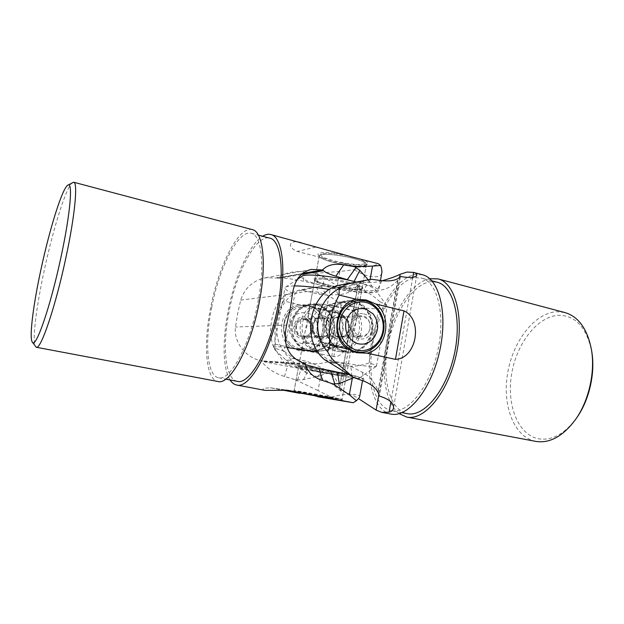 <?xml version="1.0" encoding="UTF-8"?>
<svg xmlns="http://www.w3.org/2000/svg" width="624" height="624" viewBox="0 0 624 624"><rect width="100%" height="100%" fill="white"/><g stroke="black" fill="none" stroke-linecap="round" stroke-linejoin="round"><path stroke-width="0.47" stroke-dasharray="3.12 2.34" d="M348.855 282.29C334.066 278.476 314.582 276.799 314.863 279.248C315.12 280.816 319.722 282.734 328.661 285.012C343.083 288.678 362.201 290.41 362.193 287.937C362.068 286.463 357.622 284.575 348.855 282.29M353.215 258.383C338.497 254.374 319.004 253.04 319.207 255.926L319.426 256.675C320.908 258.406 325.385 260.263 332.865 262.252C345.883 265.707 363.262 267.314 365.937 265.208L366.413 264.584C366.335 262.852 361.936 260.785 353.215 258.383M317.827 396.786L308.131 394.399L299.871 393.307M328.037 396.404L294.138 390.554L308.623 393.596L342.038 399.344L328.037 396.404M230.084 379.961C222.76 368.768 222.316 340.376 228.033 311.446C234.484 277.657 249.265 244.312 262.642 236.254M368.261 279.825L371.826 286.088C376.529 287.999 378.791 289.559 378.62 290.776C378.323 293.818 360.586 293.202 340.876 289.778L337.225 286.018L339.908 271.44L354.565 269.732L357.536 267.111L342.35 263.156L332.662 261.487L324.402 258.484L297.305 251.425C284.318 245.762 292.266 239.078 301.415 242.65M339.908 271.44L315.136 273.328L322.663 276.26L337.225 286.018M305.573 364.673L264.038 361.819L264.35 361.265L260.871 360.758C245.848 357.622 233.36 342.108 235.49 327.031L237.674 313.599L240.7 300.136C244.678 288.015 252.97 280.558 265.574 277.766L276.65 278C285.082 272.782 294.224 270.761 304.075 271.947L315.136 273.328M211.669 307.468C219.188 267.665 238.384 229.46 251.285 233.259C261.472 234.998 265.184 265.457 257.93 302.32C250.013 345.189 229.975 381.537 218.548 377.762C206.934 375.827 204.578 342.459 211.669 307.468M237.331 381.334C225.069 379.275 222.105 346.07 229.086 311.353C236.449 271.853 256.144 234.14 269.779 238.134M72.634 182.426C66.596 185.656 53.204 228.446 44.234 270.473C36.239 307.226 31.918 341.78 35.428 346.64M252.314 229.624C238.703 225.631 218.556 265.84 210.67 307.577C203.221 344.292 205.655 379.439 217.909 381.49M324.402 258.484C321.095 257.228 319.059 256.09 318.295 255.068C315.744 252.065 328.559 251.683 343.777 254.537M312.92 370.289C303.818 368.425 299.044 367.216 298.592 366.662C297.999 365.812 317.437 368.792 332.506 371.896C341.445 373.745 346.063 374.923 346.367 375.43C346.679 376.249 327.608 373.3 312.92 370.289M349.682 374.798L355.649 376.015L353.902 377.575M333.419 399.75L331.367 397.121L318.022 390.593L320.759 375.687L303.49 379.681L297.625 379.891L295.308 379.727L284.482 376.451C274.888 373.589 267.025 368.363 260.894 360.766M320.759 375.687L325.556 373.386L264.038 361.819M355.649 376.015L362.926 378.417C362.996 379.384 345.423 376.974 325.556 373.386M331.367 397.121C347.326 392.574 360.485 394.321 359.658 396.677M264.35 361.265L305.432 364.018M276.65 278L280.121 278.218L301.291 274.552M342.35 263.156C355.43 265.395 363.831 265.715 367.567 264.108C369.018 263.008 367.302 261.464 362.419 259.475M295.308 379.727L318.022 390.593M265.169 390.39C261.089 388.978 262.837 388.105 270.41 387.793L281.611 389.891M371.826 286.088L349.534 280.387M340.876 289.778L303.459 281.206C294.77 279.419 286.954 278.249 280.02 277.696L280.121 278.218M357.536 267.111C368.378 267.142 375.258 265.988 378.175 263.656M354.565 269.732C367.879 278.6 381.209 278.593 381.81 272.922M280.02 277.696L323.099 270.184M312.608 370.094C328.201 373.292 348.41 376.389 347.272 375.359L332.927 371.748C317.686 368.605 297.929 365.547 297.765 366.272C297.82 366.795 302.765 368.066 312.608 370.094M332.709 370.804L346.562 374.361C346.866 375.203 327.795 372.263 313.115 369.252C304.013 367.38 299.239 366.155 298.787 365.594L298.818 365.547C299.005 364.837 318.037 367.77 332.709 370.804M349.222 282.415C332.514 278.093 311.041 276.596 314.114 279.809C315.518 281.393 320.245 283.202 328.271 285.23C342.053 288.717 360.376 290.628 362.692 288.725C364.065 287.258 359.572 285.152 349.222 282.415M348.66 283.366C333.863 279.552 314.379 277.859 314.668 280.301L314.824 280.823C316.173 282.344 320.728 284.084 328.474 286.042C341.78 289.396 359.455 291.244 361.67 289.427L361.998 288.99C361.873 287.524 357.427 285.652 348.66 283.366M372.653 331.882C375.164 318.318 366.717 303.904 354.338 300.971C341.999 297.843 328.645 307.265 326.165 321.227C323.497 335.158 332.475 349.846 345.002 352.404C357.497 355.173 370.321 345.478 372.653 331.882M326.656 321.454C329.495 309.785 336.281 303.124 347.014 301.478C361.678 299.707 374.611 316.033 371.342 331.687C368.191 344.487 360.571 351.218 348.481 351.874C334.885 351.897 323.536 336.305 326.656 321.454M291.197 322.78C288.717 335.478 297.04 348.871 308.685 351.218C320.291 353.753 332.241 344.908 334.425 332.483C336.773 320.089 328.903 306.922 317.39 304.27C305.908 301.431 293.506 310.05 291.197 322.78M292.375 322.959C289.474 336.515 300.011 350.766 312.671 350.758C323.934 350.165 331.04 344.011 333.996 332.296C337.054 317.951 324.979 303.03 311.329 304.668C301.337 306.197 295.019 312.289 292.375 322.959M324.355 369.463C302.804 365.446 283.834 362.872 285.223 364.057C286.572 365.017 294.099 366.896 307.796 369.697C330.01 374.244 358.987 378.776 359.783 377.746C360.204 377.333 356.71 376.272 349.315 374.548M318.552 352.264L330.104 289.575C338.941 286.705 347.794 286.205 356.678 288.07C365.43 290.636 373.144 295.207 379.829 301.782L368.893 362.973C360.407 366.148 351.655 366.982 342.631 365.485C333.723 363.277 325.697 358.87 318.552 352.264L318.084 352.186M287.102 347.537C278.421 346.57 273.967 346.46 273.733 347.209L273.796 347.412C274.451 348.2 277.891 349.424 284.123 351.078L294.871 293.912C303.077 291.275 311.306 290.8 319.574 292.484C327.717 294.801 334.901 298.966 341.133 304.964C365.305 309.059 386.708 310.073 387.059 306.704L386.779 305.776C385.983 304.66 383.666 303.326 379.829 301.782M341.133 304.964L330.907 360.883C322.998 363.776 314.855 364.533 306.47 363.152C298.194 361.124 290.745 357.1 284.123 351.078M302.094 276.151C300.269 278.561 307.343 281.814 323.31 285.901C347.459 292.032 379.353 294.52 375.227 289.575C373.487 287.446 367.146 284.918 356.203 282.001M352.498 331.991L352.505 341.5C351.764 347.623 347.537 350.984 339.823 351.601L336.289 351.156C321.446 346.967 310.51 333.278 309.34 322.21C314.761 311.516 324.34 304.879 338.075 302.281L345.127 302.726C354.479 306.532 358.145 312.78 356.125 321.477L352.498 331.991M316.563 350.555L320.221 350.992C334.667 349.635 344.994 343.309 351.195 332.015C349.502 321.017 339.035 308.716 325.073 304.473L319.137 303.974C312.772 305.113 309.192 308.435 308.404 313.95L308.147 322.265L305.12 331.562C303.061 340.626 306.875 346.952 316.563 350.555M330.907 360.883C354.182 365.001 374.806 367.513 376.381 366.241L376.506 366.07C376.584 365.485 374.049 364.447 368.893 362.973M330.104 289.575L329.542 289.481M294.255 285.917C289.669 285.964 286.759 286.385 285.542 287.196L284.95 287.96C284.848 289.497 288.155 291.478 294.871 293.912M307.453 313.061C325.19 317.873 317.296 348.863 299.738 342.919C294.606 341.18 291.236 337.514 289.653 331.921L289.442 324.839C292.313 315.253 298.319 311.329 307.453 313.061M370.009 328.926C370.773 321.508 367.809 317.39 361.132 316.547C357.131 317 354.487 319.348 353.184 323.591C352.388 330.829 355.228 334.971 361.702 336.001C365.882 335.689 368.651 333.333 370.009 328.926M373.019 313.849C378.791 321.742 379.025 329.792 373.721 338.013M328.848 305.019L330.478 305.612C317.281 311.072 313.365 332.038 323.614 342.943L321.961 342.451C312.983 331.016 316.618 311.524 328.848 305.019L339.089 302.172L345.704 302.663C350.938 303.997 355.235 306.961 358.605 311.54L356.78 311.657C365.375 322.982 362.006 341.827 350.095 348.582L351.897 348.621C348.364 350.727 344.581 351.733 340.532 351.632L336.859 351.187C331.562 349.978 327.163 347.077 323.669 342.467L351.897 348.621M363.854 313.934C378.097 316.703 373.526 342.373 359.401 338.637C344.932 336.024 349.69 309.91 363.854 313.934M358.894 336.757L360.828 336.968C371.912 337.451 373.589 317.881 362.661 315.861L360.212 315.635C349.354 315.643 348.137 334.916 358.894 336.757M336.749 338.645C322.889 336.172 327.452 311.438 341.024 315.245C354.682 317.858 350.282 342.194 336.749 338.645M337.834 336.859C327.499 335.111 328.669 316.781 339.105 316.774L341.461 316.984C351.967 318.903 350.345 337.522 339.698 337.061L337.834 336.859M330.478 305.612L356.78 311.657M353.917 311.173C363.761 322.031 360.134 342.319 347.225 348.083L350.095 348.582M321.961 342.451L323.669 342.467M323.614 342.943L347.225 348.083M330.58 304.871L358.605 311.54M338.582 312.811L337.069 312.273C346.601 322.694 343.075 342.178 330.572 347.716L332.116 348.169C343.629 341.702 346.889 323.653 338.582 312.811L336.929 312.92C333.692 308.568 329.573 305.768 324.55 304.504L318.209 304.044L310.042 306.618L311.618 306.478C299.809 312.71 296.299 331.36 304.957 342.295L303.404 342.28C306.758 346.655 310.97 349.409 316.048 350.555L319.574 350.984C323.45 351.078 327.085 350.126 330.478 348.13L303.404 342.28M300.011 350.072C276.939 346.453 278.873 306.283 302.11 305.487L308.24 305.924C332.288 310.424 327.85 352.295 303.42 350.477L300.011 350.072M305.596 317.281C292.976 313.817 288.725 336.406 301.61 338.66C314.2 341.905 318.31 319.652 305.596 317.281M302.546 337.03C292.937 335.431 294.037 318.7 303.74 318.685L305.932 318.872C315.713 320.611 314.192 337.631 304.278 337.21L302.546 337.03M320.432 338.653C333.536 342.061 337.802 318.692 324.574 316.189C311.438 312.546 307.016 336.281 320.432 338.653M320.05 336.944L321.844 337.132C332.124 337.576 333.7 319.761 323.552 317.936L321.282 317.733C311.204 317.749 310.073 335.275 320.05 336.944M299.738 348.683C289.442 346.601 282.103 334.815 284.294 323.653C286.33 312.445 297.281 304.84 307.453 307.328C317.647 309.644 324.636 321.251 322.553 332.186C320.611 343.145 310.011 350.93 299.738 348.683M337.069 312.273L311.618 306.478M314.371 306.946C301.603 312.195 297.812 332.319 307.718 342.779L304.957 342.295M332.116 348.169L330.478 348.13M330.572 347.716L307.718 342.779M336.929 312.92L310.042 306.618M319.09 336.944L320.915 337.139C332.303 337.6 333.419 319.761 322.592 317.983L320.377 317.788C311.548 317.702 309.683 335.283 319.09 336.944M342.521 316.93C352.342 318.895 350.056 337.553 340.712 337.054L338.887 336.851C327.818 335.104 328.411 316.758 340.103 316.727L342.521 316.93M339.706 399.11L341.999 399.352C343.582 399.212 304.418 391.888 295.987 390.749L294.177 390.585C293.608 390.905 330.275 397.769 339.706 399.11M363.839 265.863C353.847 267.953 317.569 259.927 319.246 255.918L321.29 254.717C329.425 252.439 364.237 259.514 366.155 263.812L366.382 264.568L363.839 265.863M356.561 258.157C361.265 259.654 364.081 261.011 365.009 262.213C365.641 263.149 364.915 263.804 362.848 264.17C352.615 266.362 315.338 257.494 321.36 254.202L322.834 253.664C328.63 252.806 337.506 253.672 349.463 256.246M354.253 301.883C365.524 304.567 373.565 317.132 372.208 329.659C370.968 342.202 360.547 352.349 348.988 351.936L345.251 351.476C333.317 347.747 327.124 338.98 326.664 325.182C328.388 311.532 335.338 303.599 347.513 301.384L354.253 301.883M275.371 344.253L290.768 347.521L299.528 350.899L308.373 351.25C326.336 347.63 331.461 319.55 316.274 308.654L308.061 305.12L298.818 304.567L283.553 300.994C276.518 314.293 273.796 328.715 275.371 344.253L275.083 350.002C266.035 334.09 271.721 304.231 285.441 295.23L283.553 300.994M308.233 305.893C332.319 310.401 327.865 352.334 303.397 350.509L299.996 350.103C276.884 346.484 278.819 306.251 302.086 305.456L308.233 305.893M422.471 274.771L415.81 274.381C397.02 277.04 377.567 308.74 371.428 343.028C365.087 377.286 372.934 410.498 390.905 414.086M436.995 282.181L430.654 281.752C412.394 283.975 393.549 313.771 387.761 346.242C381.771 378.682 389.696 410.163 407.207 413.657M391.903 410.74C407.995 413.845 429.842 386.95 437.759 350.867C445.864 314.824 437.377 281.666 421.418 278.078L415.225 277.696C397.387 280.09 378.791 310.214 372.902 342.919C366.826 375.601 374.314 407.23 391.381 410.647L391.903 410.74M535.727 441.379C513.841 437.096 502.109 405.389 507.601 373.417C512.85 341.406 534.464 312.811 556.889 311.711L564.915 312.562M576.88 417.581C565.079 433.594 552.497 440.7 539.144 438.89C518.014 435.295 506.399 405.085 511.563 374.392C516.469 343.668 537.287 316.212 558.808 315.292C575.71 315.479 586.7 327.639 591.794 351.772M308.771 350.368L312.242 350.789C324.246 349.931 331.445 343.153 333.863 330.455C334.175 317.499 328.606 309.052 317.164 305.113L310.9 304.668C287.18 305.471 285.215 346.663 308.771 350.368M382.099 280.714C374.821 282.781 367.708 283.132 360.758 281.767L358.168 285.316L358.028 284.801C352.825 291.002 346.297 294.286 338.442 294.661L326.087 294.988L319.176 294.255L302.18 290.144L323.076 285.769L299.13 290.098L285.441 295.23M275.083 350.002L286.018 359.978L291.564 360.305L306.883 373.214L317.304 376.631C326.173 379.899 334.035 384.743 340.915 391.154L340.938 391.154C346.967 392.558 352.817 395.039 358.472 398.596M291.564 360.305L289.513 357.794L306.735 361.358L313.404 363.683L324.745 369.377C331.898 373.144 336.804 379.088 339.448 387.208L339.791 386.669L340.915 391.154M302.18 290.144C275.434 297.102 267.283 339.534 289.513 357.794M340.938 391.154L360.758 281.767C352.115 285.784 343.145 287.5 333.817 286.892L323.076 285.769M339.791 386.669L358.168 285.316M379.275 396.029L378.066 391.131L397.691 280.387L400.429 276.502M399.118 413.657C384.844 402.815 380.515 370.796 387.512 340.088C394.438 309.356 412.144 282.329 429.694 278.702M306.883 373.214L286.018 359.978M316.274 308.654L341.484 314.558C350.017 317.788 349.354 329.706 347.974 338.185C346.281 346.655 342.849 357.412 333.801 356.647L308.373 351.25M338.122 285.449L356.405 289.996L363.839 290.815L377.099 290.48C385.523 290.09 392.519 286.51 398.089 279.747L397.691 280.387M324.503 359.635L343.067 363.527L350.243 366.062L362.443 372.294C370.126 376.405 375.398 382.902 378.238 391.786L378.066 391.131M298.818 304.567C280.535 307.64 274.989 336.726 290.768 347.521M358.028 284.801L339.448 387.208M378.238 391.786L398.089 279.747M303.49 379.681L308.482 369.923M297.625 379.891L301.174 368.488M284.482 376.451L287.594 365.89M305.066 363.683L260.871 360.758M302.585 273.445L276.627 277.992M322.663 276.26L324.074 285.636M317.327 273.998L316.883 283.998M315.611 247.073L297.305 251.425M304.075 271.947L303.459 281.206M370.102 279.482L369.681 281.806M292.547 293.686L240.7 300.136M286.634 325.057L235.49 327.031M271.541 387.98L286.283 390.101M312.055 330.548C309.488 342.42 291.634 337.077 295.082 325.346C297.788 313.404 315.502 318.981 312.055 330.548M296.501 325.634C295.784 331.906 298.311 335.486 304.083 336.383C307.819 336.11 310.292 334.058 311.509 330.244C312.195 323.809 309.559 320.237 303.592 319.519C300.027 319.917 297.664 321.953 296.501 325.634M321.165 286.127L326.087 294.988M316.625 287.001L319.176 294.255M301.392 368.963L306.735 361.358M305.245 371.998L313.404 363.683M317.304 376.631L324.745 369.377M304.84 289.341L299.13 290.098M333.817 286.892L338.442 294.661M400.452 276.51L379.306 396.037M362.864 280.808L356.405 289.996M368.995 279.692L363.839 290.815M346.25 372.598L343.067 363.527M351.608 376.085C351.803 371.92 351.351 368.573 350.243 366.062M364.01 381.178L362.443 372.294M381.982 280.699L377.099 290.48M412.776 277.274L390.889 401.903M399.61 277.345L378.877 394.477M333.801 356.647L341.484 314.558M319.207 255.926L314.863 279.248M298.592 366.662L294.138 390.554L292.445 391.724M251.285 233.259L258.375 235.131M319.426 256.675L318.295 255.068M362.926 378.417L362.528 380.648M305.097 363.737L305.417 364.767M343.208 401.037L342.038 399.344L346.367 375.43M365.937 265.208L367.567 264.108M218.548 377.762L225.748 379.135M380.461 280.496L378.62 290.776M311.516 269.42L265.574 277.766M270.41 387.793L287.586 390.257M366.413 264.584L362.193 287.937M346.546 374.306L347.272 375.359M314.824 280.823L314.114 279.809M285.223 364.057L273.796 347.412M375.227 289.575L386.779 305.776M339.823 351.601L348.481 351.874M312.671 350.758L320.221 350.992M298.787 365.594L305.12 331.562M308.404 313.95L314.668 280.301M346.562 374.361L352.505 341.5M356.125 321.477L361.998 288.99M311.329 304.668L319.137 303.974M338.068 302.281L347.014 301.478M376.506 366.07L387.059 306.704M273.733 347.209L284.95 287.96M297.375 279.295L285.542 287.196M359.783 377.746L376.381 366.241M361.67 289.427L362.692 288.725M298.818 365.547L297.765 366.272M361.132 316.547L303.592 319.519C312.819 321.352 311.47 326.056 311.415 330.268C310.167 334.113 307.726 336.149 304.083 336.383L361.702 336.001M289.442 324.831L289.653 331.921M340.532 351.632L358.886 352.209M360.212 315.635L339.105 316.774M360.828 336.968L339.698 337.061M339.089 302.172L357.388 300.534M318.209 304.044L302.11 305.487M304.278 337.21L321.844 337.132M303.74 318.685L321.282 317.733M319.574 350.984L303.42 350.477M340.712 337.054L320.915 337.139M340.532 400.374L341.999 399.36L366.382 264.568M295.183 392.051L294.177 390.585L319.246 255.918M321.36 254.202L319.73 255.286M365.009 262.213L366.155 263.812M340.103 316.719L320.369 317.788M360.157 352.287L348.988 351.936M431.839 280.823L421.418 278.078M303.397 350.509L312.242 350.789M302.086 305.456L310.9 304.668M401.973 412.667L391.381 410.647M416.809 274.825L393.424 408.33M358.644 300.386L347.513 301.384"/><path stroke-width="0.94" d="M299.871 393.307L292.445 391.724L328.247 397.348L336.991 399.641L353.192 402.73L317.827 396.786L343.208 401.037L336.991 399.641M262.642 236.254C265.551 234.46 268.273 233.891 270.808 234.53C282.071 236.527 286.65 268.343 279.17 306.758C271.042 351.46 249.389 389.103 236.714 385.031C234.148 384.517 231.933 382.824 230.084 379.961M270.808 234.53L353.761 257.439L378.175 263.656L380.617 265.496L372.52 266.081L354.44 266.651L343.684 264.872C334.48 263.219 327.413 264.919 322.483 269.966L311.516 269.42C300.877 271.853 294.551 279.942 292.547 293.686L290.176 309.301L286.634 325.057C282.337 345.119 288.475 357.997 305.066 363.683L305.417 364.767C308.084 372.388 313.771 377.621 322.491 380.476L333.076 383.955L349.331 394.766L356.366 400.748L353.192 402.73M258.375 235.131L269.779 238.134C280.519 240.029 284.848 270.371 277.735 306.891C270.005 349.354 249.428 385.219 237.331 381.334L225.748 379.135M32.292 342.092L36.262 347.256C40.732 350.041 55.552 306.688 65.933 257.525C75.052 215.218 78.039 182.247 73.655 182.224L67.844 185.18C62.306 188.105 49.6 229.07 40.973 269.396C33.29 304.66 29.063 337.654 32.292 342.092C35.506 349.635 50.404 307.117 61.035 256.885C70.45 213.33 73.055 181.038 67.844 185.18M36.262 347.256L217.909 381.49C229.882 385.453 250.973 347.295 259.295 302.172C266.924 263.39 262.985 231.449 252.314 229.624L73.655 182.224M353.902 377.575L339.245 383.588L333.076 383.955M305.12 363.784L305.573 364.673L318.911 368.261L349.682 374.798M362.528 380.648L359.658 396.677C359.463 397.535 358.371 398.892 356.366 400.748M301.291 274.552L322.717 270.847L322.483 269.966M281.611 389.891L299.387 393.276M317.819 395.99L287.586 390.257L265.169 390.39L236.714 385.031M354.44 266.651L359.798 270.348L368.261 279.825M349.534 280.387L335.845 276.214C328.544 273.952 324.293 271.947 323.099 270.184L322.717 270.847M380.461 280.496L381.81 272.922C382.091 271.159 381.693 268.687 380.617 265.496M349.315 374.548L324.355 369.463M318.084 352.186L287.102 347.537M356.203 282.001L354.861 281.658C333.598 276.159 305.136 273.296 302.094 276.151L297.375 279.295M329.542 289.481C314.668 287.095 302.905 285.909 294.255 285.917M357.31 343.551C348.161 339.542 344.393 332.132 346.016 321.321C349.682 311.189 356.32 307.109 365.929 309.075L373.019 313.849C378.947 321.734 379.181 329.792 373.721 338.013C369.244 343.356 363.776 345.205 357.31 343.551M356.327 351.772L360.134 352.248C371.912 352.661 382.528 342.264 383.783 329.417C385.164 316.579 376.974 303.701 365.485 300.947L358.628 300.425C346.211 302.695 339.128 310.822 337.373 324.815C336.742 337.467 345.251 349.448 356.327 351.772M357.318 350.212C368.846 352.802 380.695 343.808 382.855 331.165C385.172 318.56 377.356 305.159 365.921 302.445C354.526 299.551 342.217 308.303 339.94 321.266C337.483 334.183 345.758 347.825 357.318 350.212M297.047 392.441L340.322 400.522L297.047 392.441M349.463 256.246L356.561 258.157M365.516 300.908C377.021 303.662 385.226 316.563 383.846 329.417C382.582 342.287 371.951 352.7 360.157 352.287L356.343 351.811C345.251 349.487 336.726 337.483 337.358 324.815C339.113 310.799 346.211 302.656 358.644 300.386L365.516 300.908M358.472 398.596L376.116 410.085L381.88 412.386L391.303 414.157C408.158 417.557 431.2 389.431 439.592 351.421C448.172 313.459 439.218 278.554 422.471 274.771L413.587 272.415L407.027 272.056L400.156 274.271C395.795 276.479 389.774 278.624 382.099 280.714M395.452 359.362C416.676 358.706 423.431 319.699 403.978 310.877L395.452 359.362L366.998 353.176L356.585 352.755L347.233 348.878L329.909 345.111C328.107 327.218 331.165 310.534 339.082 295.058L339.199 288.639C342.677 285.925 346.577 284.131 350.899 283.265L371.327 279.256L381.982 280.699C391.209 281.51 397.355 280.114 400.429 276.502L400.452 276.51C410.725 278.21 416.177 277.649 416.809 274.825C416.972 273.866 415.912 273.07 413.626 272.423L413.587 272.415M339.082 295.058L356.234 299.239L366.109 299.949L375.804 304.005L403.978 310.877M371.327 279.256L338.122 285.449C309.309 292.991 300.511 339.612 324.503 359.635L329.386 362.544L336.375 362.957C332.732 359.923 329.815 356.171 327.639 351.702L329.909 345.111M336.375 362.957L353.644 377.481L329.386 362.544M381.88 412.386L389.087 412.16C391.638 411.512 393.081 410.233 393.424 408.33C394.173 403.299 389.47 399.196 379.306 396.037L379.275 396.029C377.957 389.782 372.871 384.829 364.01 381.178L353.644 377.481M401.973 412.667L407.737 413.751C424.25 416.933 446.417 390.367 454.256 354.611C462.283 318.887 453.359 285.893 436.995 282.181L431.839 280.823M429.694 278.702L438.048 278.905L564.915 312.562C578.604 316.618 587.465 329.051 591.482 349.869C595.28 372.208 588.838 400.647 575.788 419.164C563.363 436.004 550.173 443.43 536.211 441.464L406.747 417.074L399.118 413.657M438.048 278.905C455.231 282.805 464.63 317.546 456.128 355.173C447.821 392.839 424.445 420.623 407.152 417.144L406.747 417.074M591.482 349.869L591.794 351.772C595.397 373.012 589.29 399.968 576.88 417.581L575.788 419.164M366.998 353.176C387.122 348.956 392.8 316.618 375.804 304.005M347.233 348.878C329.48 336.398 335.704 302.71 356.234 299.239M327.639 351.702C310.315 333.107 316.485 299.98 339.199 288.639M334.823 384.041L330.58 370.835M339.245 383.588L337.537 372.31M352.232 378.651L349.331 394.766M322.491 380.476L318.911 368.261M322.46 269.958L302.585 273.445M359.798 270.348L354.089 281.463M356.023 267.524L347.233 279.7M343.684 264.872L335.845 276.214M372.52 266.081L370.102 279.482M286.283 390.101L288.834 390.468M350.899 283.265L343.723 284.209M413.626 272.423L412.776 277.274M390.889 401.903L389.087 412.16M400.156 274.271L399.61 277.345M378.877 394.477L376.116 410.085M358.886 352.209L360.134 352.248M357.388 300.534L358.628 300.425"/></g></svg>

